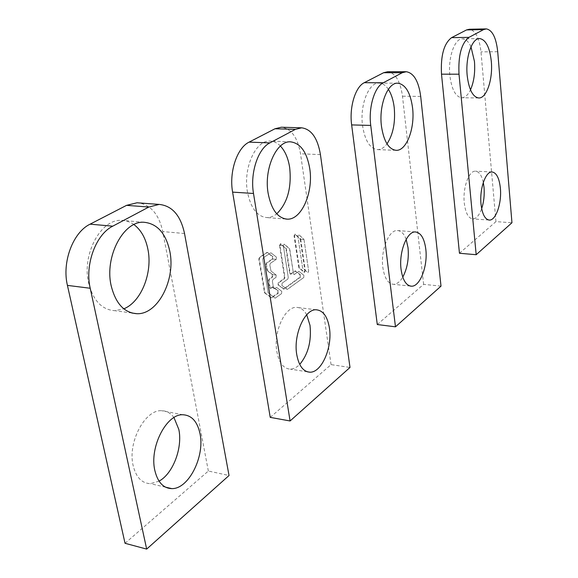 <?xml version="1.0" encoding="UTF-8"?>
<svg xmlns="http://www.w3.org/2000/svg" width="578" height="578" viewBox="0 0 578 578"><rect width="100%" height="100%" fill="white"/><g stroke="black" fill="none" stroke-linecap="round" stroke-linejoin="round"><path stroke-width="0.43" stroke-dasharray="2.89 2.17" d="M406.175 239.393C404.051 233.714 401.125 230.766 397.397 230.543C388.806 229.668 380.418 250.614 382.867 267.6C384.493 278.184 388.033 283.762 393.474 284.318C396.862 284.231 399.962 281.826 402.765 277.108M377.282 324.533L423.623 284.347L441.007 286.139M423.623 284.347L402.476 96.208C400.359 81.195 395.446 73.038 387.722 71.73M388.344 89.33C385.671 85.349 382.622 83.268 379.204 83.102C368.851 82.011 359.617 105.073 362.565 125.751C364.956 140.671 369.949 148.625 377.55 149.615C380.967 149.615 384.117 147.701 386.993 143.85M280.402 146.039C277.288 142.874 273.864 141.227 270.128 141.104C255.91 139.753 242.991 167.786 247.435 191.874C250.693 208.066 257.196 216.634 266.942 217.595C270.345 217.617 273.618 216.353 276.746 213.809M270.229 417.367L331.057 364.624L350.001 367.449M331.057 364.624L300.524 153.784C297.648 137.434 291.254 128.583 281.327 127.225M306.708 314.772C304.079 309.989 300.704 307.525 296.601 307.38C284.947 306.333 273.199 332.032 276.862 351.655C279.022 362.832 283.48 368.663 290.25 369.147C293.508 369.111 296.666 367.529 299.722 364.415M300.199 239.111L304.888 270.656L303.934 272.202L298.84 267.65L294.05 235.81L295.033 234.278L300.199 239.111L303.992 239.444L308.659 271.039L307.937 272.679L302.626 268.033L297.865 236.135L298.848 234.603L303.992 239.444L308.659 271.039L307.706 272.592L302.626 268.033L297.865 236.135L298.588 234.495L303.992 239.444L300.668 239.155L305.35 270.699L304.396 272.245L299.303 267.701L294.513 235.853L295.502 234.321L300.668 239.155M279.528 245.455L280.547 243.88L285.915 248.728L289.701 273.394L290.524 274.051L295.055 270.938L300.141 274.926L299.975 277.129L283.646 288.913L278.061 285.041L278.228 282.772L283.957 278.712L284.441 277.115L279.528 245.455L283.379 245.802L284.13 244.126L289.434 248.41L293.516 273.799L294.072 274.543L298.855 271.328L303.92 275.323L303.753 277.534L287.194 289.441L281.905 285.467L282.071 283.198L287.786 279.123L288.27 277.527L283.379 245.802L284.13 244.126L289.751 249.082L293.516 273.799L294.339 274.456L298.855 271.328L303.92 275.323L303.753 277.534L287.468 289.347L281.905 285.467L282.071 283.198L287.786 279.123L288.27 277.527L283.379 245.802L279.998 245.491L280.749 243.822L286.385 248.771L290.17 273.445L290.994 274.102L295.524 270.981L300.603 274.976L300.437 277.18L284.109 288.964L278.531 285.091L278.697 282.823L284.427 278.762L284.911 277.165L279.998 245.491M272.809 274.695L276.205 275.056L272.339 274.644L267.115 270.591L265.931 264.616L266.436 262.99L272.346 259.002L276.219 259.377L270.323 263.38L269.818 265.013L270.995 271.003L276.205 275.056L276.031 277.346L272.895 279.535L272.39 281.168L273.488 288.046L274.066 288.798L276.645 287.432L281.768 291.334L281.594 293.602L275.114 298.197L268.084 292.641L262.73 259.443L263.243 257.802L270.909 252.796L276.392 257.087L276.219 259.377L270.323 263.38L269.818 265.013L270.995 271.003L276.205 275.056L276.031 277.346L272.895 279.535L272.39 281.168L273.488 288.046L274.066 288.798L276.645 287.432L281.768 291.334L281.594 293.602L275.114 298.197L268.084 292.641L262.73 259.443L263.243 257.802L270.909 252.796L276.392 257.087L276.219 259.377L272.823 259.045L266.913 263.041L266.407 264.666L267.585 270.641L272.809 274.695L272.635 276.978L269.493 279.167L268.994 280.792L270.092 287.656L270.67 288.415L273.264 287.049L278.394 290.951L278.228 293.212L271.725 297.8L265.006 292.909L259.298 259.103L259.811 257.463L267.498 252.47L272.997 256.755L272.823 259.045M272.339 274.644L272.166 276.927L269.023 279.116L268.517 280.742L269.615 287.606L270.201 288.357L272.787 286.999L277.924 290.893L277.751 293.162L271.255 297.742L264.536 292.858L258.814 259.06L259.334 257.42L267.022 252.427L272.52 256.711L272.346 259.002M133.944 224.582C130.166 221.88 126.062 220.478 121.633 220.377C101.034 218.665 81.577 254.284 88.636 283.076C93.21 300.625 101.93 309.83 114.812 310.682L123.822 308.825M125.029 543.284L208.355 471.027L229.032 475.513M208.355 471.027L162.743 231.576C159.131 214.965 151.299 205.421 139.247 202.943M173.971 417.562C170.662 413.075 166.529 410.792 161.573 410.705C145.035 409.419 127.406 442.459 133.157 465.615C136.061 477.291 141.798 483.309 150.352 483.656L159.051 481.149M483.302 182.446C481.691 175.315 479.075 171.558 475.463 171.189C468.888 170.445 462.588 188.081 464.286 203.03C465.528 213.029 468.375 218.325 472.833 218.918C476.344 218.715 479.285 215.291 481.669 208.651M459.459 253.265L495.946 221.627L511.956 222.754M495.946 221.627L480.983 51.883C479.393 38.04 475.521 30.497 469.358 29.254M470.998 46.818C468.686 41.732 465.904 39.08 462.653 38.849C454.792 37.938 447.842 57.511 449.872 75.61C451.656 89.402 455.587 96.786 461.663 97.761C465.023 97.718 467.963 95.081 470.478 89.85M420.697 96.425L402.476 96.208M320.436 154.622L300.524 153.784M305.35 270.699L304.888 270.656M300.365 238.49L299.895 238.447M295.033 234.278L295.502 234.321M294.513 235.853L294.05 235.81M298.84 267.65L299.303 267.701M299.606 268.351L299.144 268.3M303.934 272.202L304.396 272.245M280.547 243.88L281.016 243.923M284.441 277.115L284.911 277.165M284.427 278.762L283.957 278.712M278.228 282.772L278.697 282.823M278.531 285.091L278.061 285.041M283.126 288.921L283.596 288.971M284.109 288.964L283.646 288.913M299.975 277.129L300.437 277.18M300.603 274.976L300.141 274.926M295.3 271.031L295.763 271.075M295.257 271.075L294.794 271.024M290.524 274.051L290.994 274.102M290.17 273.445L289.701 273.394M285.915 248.728L286.385 248.771M286.067 248.099L285.597 248.056M265.931 264.616L266.407 264.666M266.913 263.041L266.436 262.99M272.997 256.755L272.52 256.711M267.289 252.528L267.766 252.572M267.224 252.557L266.747 252.514M259.334 257.42L259.811 257.463M259.298 259.103L258.814 259.06M264.197 292.186L264.673 292.244M265.006 292.909L264.536 292.858M271.01 297.656L271.479 297.713M272.014 297.699L271.544 297.641M277.751 293.162L278.228 293.212M278.394 290.951L277.924 290.893M272.787 286.999L273.264 287.049M272.729 287.064L272.252 287.006M270.49 288.263L270.959 288.314M270.092 287.656L269.615 287.606M268.517 280.742L268.994 280.792M269.493 279.167L269.023 279.116M272.166 276.927L272.635 276.978M267.115 270.591L267.585 270.641M267.253 269.969L266.776 269.919M184.526 233.512L162.743 231.576M497.716 51.717L480.983 51.883M410.344 286.081L393.474 284.318M415.416 231.944L397.397 230.543M406.283 71.723L405.835 71.723M397.534 83.196L379.204 83.102M395.872 150.316L377.55 149.615M285.799 219.04L266.942 217.595M290.561 141.841L270.128 141.104M316.253 309.779L296.601 307.38M307.236 371.777L290.25 369.147M295.242 234.213L294.773 234.177M304.635 272.339L304.173 272.289M280.749 243.822L280.279 243.779M283.834 289.065L283.365 289.007M295.524 270.981L295.055 270.938M290.727 274.196L290.257 274.145M267.498 252.47L267.022 252.427M271.725 297.8L271.255 297.742M273.011 286.963L272.541 286.912M270.67 288.415L270.201 288.357M131.871 313.016L114.812 310.682M143.936 222.263L121.633 220.377M183.009 414.766L161.573 410.705M165.525 487.167L150.352 483.656M488.923 220.037L472.833 218.918M492.037 171.962L475.463 171.189M486.394 28.9L485.845 28.914M479.292 38.581L462.653 38.849M478.692 97.971L461.663 97.761"/><path stroke-width="0.87" d="M402.765 277.108C407.273 268.626 409.029 258.807 408.025 247.644L406.175 239.393M425.798 249.176C427.958 265.938 420.047 286.796 411.449 286.197C406.11 285.655 402.656 280.041 401.074 269.362C398.712 252.232 406.991 231.084 415.416 231.944C420.885 232.659 424.346 238.403 425.798 249.176M383.619 72.72L402.245 72.72L406.283 71.723C413.848 73.045 418.66 81.274 420.697 96.425L441.007 286.139L395.475 326.823L370.744 125.419C368.338 107.573 374.493 86.938 383.25 82.784L364.284 82.69L383.619 72.72L387.722 71.73L405.835 71.723M402.245 72.72L383.25 82.784M381.466 126.257C378.619 105.384 387.737 82.098 397.895 83.203C405.59 84.504 410.481 92.733 412.569 107.891C415.12 128.222 406.486 151.089 396.125 150.323C388.669 149.341 383.778 141.314 381.466 126.257M364.284 82.69C355.376 86.801 349.148 107.233 351.648 124.913L377.282 324.533L395.475 326.823M386.993 143.85C393.119 134.544 395.525 122.457 394.218 107.573C393.315 100.073 391.357 93.997 388.344 89.33M276.746 213.809C287.432 203.21 291.745 187.807 289.679 167.613C288.227 158.271 285.127 151.082 280.402 146.039M309.75 168.603C313.579 192.214 301.615 219.994 287.266 219.149C277.671 218.202 271.292 209.554 268.113 193.189C263.785 168.848 276.573 140.483 290.561 141.841C300.502 143.178 306.896 152.093 309.75 168.603M301.615 127.81C311.376 129.169 317.654 138.113 320.436 154.622L350.001 367.449L290.084 420.972L253.504 193.471C249.927 173.125 258.026 148.575 269.854 142.896L249.104 142.123L274.991 128.764L281.327 127.225L301.615 127.81L295.38 129.364L269.854 142.896M296.745 354.574C293.191 334.763 304.801 308.753 316.253 309.779C323.095 310.437 327.473 316.477 329.402 327.899C332.639 347.212 321.635 372.81 309.88 372.189C303.226 371.719 298.848 365.852 296.745 354.574M249.104 142.123C237.103 147.737 228.931 172.006 232.609 192.127L270.229 417.367L290.084 420.972M299.722 364.415C308.168 354.22 311.6 341.208 310.01 325.371L306.708 314.772M123.822 308.825C141.343 301.882 152.859 272.448 147.86 249.06C145.598 238.035 140.96 229.878 133.944 224.582M169.795 251.242C175.857 279.319 158.076 314.591 137.022 313.717C124.292 312.9 115.687 303.609 111.2 285.843C104.271 256.697 123.584 220.565 143.936 222.263C157.194 223.57 165.814 233.23 169.795 251.242M112.746 226.171C95.897 234.372 84.641 264.637 90.211 288.256L146.668 549.1L229.032 475.513L184.526 233.512C180.632 215.471 172.186 205.768 159.188 204.417L148.835 207.04L112.746 226.171L90.089 224.17C73.074 232.233 61.759 262.072 67.431 285.395L125.029 543.284L146.668 549.1M154.846 470.463C149.218 447.054 166.695 413.537 183.009 414.766C191.723 415.3 197.38 421.579 199.988 433.594C205.053 456.273 188.71 489.19 171.789 488.62C163.343 488.316 157.7 482.262 154.846 470.463M90.089 224.17L126.553 205.356L137.029 202.777L139.247 202.943M159.051 481.149C173.068 473.657 182.785 447.639 178.812 429.411L173.971 417.562M481.669 208.651C483.837 202.025 484.624 194.931 484.024 187.373L483.302 182.446M500.382 188.262C501.87 203.051 495.895 220.615 489.356 220.066C484.993 219.481 482.211 214.149 481.019 204.077C479.393 189.006 485.607 171.225 492.037 171.962C496.495 172.692 499.276 178.125 500.382 188.262M466.547 29.926L483.634 29.579L486.394 28.9C492.413 30.157 496.191 37.765 497.716 51.717L511.956 222.754L476.185 254.71L459.011 74.186C458.116 55.546 461.425 43.271 468.953 37.36L451.57 37.657L466.547 29.926L469.358 29.254L485.845 28.914M483.634 29.579L468.953 37.36M467.197 75.631C465.254 57.388 472.11 37.649 479.798 38.574C485.917 39.817 489.754 47.425 491.307 61.391C493.063 79.237 486.51 98.643 478.692 97.971C472.746 96.988 468.917 89.539 467.197 75.631M451.57 37.657C443.904 43.516 440.552 55.69 441.505 74.172L459.459 253.265L476.185 254.71M470.478 89.85C473.953 81.91 475.282 72.452 474.459 61.485L470.998 46.818M351.648 124.913L370.744 125.419M274.991 128.764L295.38 129.364M232.609 192.127L253.504 193.471M67.431 285.395L90.211 288.256M126.553 205.356L148.835 207.04M441.505 74.172L459.011 74.186M411.449 286.197L410.344 286.081M397.895 83.203L397.534 83.196M287.266 219.149L285.799 219.04M309.88 372.189L307.236 371.777M137.022 313.717L131.871 313.016M159.188 204.417L137.029 202.777M171.789 488.62L165.525 487.167M489.356 220.066L488.923 220.037M479.798 38.574L479.292 38.581"/></g></svg>
